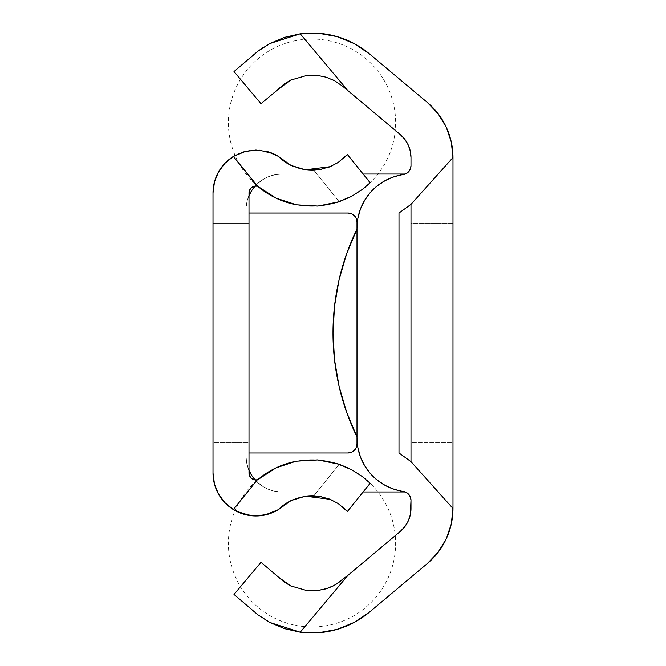 <?xml version="1.0" encoding="UTF-8"?>
<svg xmlns="http://www.w3.org/2000/svg" width="666" height="666" viewBox="0 0 666 666"><rect width="100%" height="100%" fill="white"/><g stroke="black" fill="none" stroke-linecap="round" stroke-linejoin="round"><path stroke-width="0.5" stroke-dasharray="3.33 2.5" d="M452.98 223.518L452.98 442.482L410.989 442.482L410.989 223.518L452.98 223.518L452.98 442.482L452.98 223.518L410.989 223.518L410.989 442.482L410.989 223.518L410.989 442.482L452.98 442.482L452.98 223.518M452.98 285.006L452.98 380.994L410.989 380.994L410.989 285.006L452.98 285.006L452.98 323.634L452.98 285.006L410.989 285.006L410.989 380.994L410.989 285.006L410.989 380.994L410.989 285.006L410.989 380.994L410.989 285.006L410.989 380.994L410.989 285.006L410.989 380.994L410.989 285.006L410.989 380.994L410.989 285.006L410.989 380.994L410.989 285.006L410.989 380.994L452.98 380.994L452.98 285.006L452.98 380.994L410.989 380.994L452.98 380.994L410.989 380.994L410.989 285.006L452.98 285.006L410.989 285.006L452.98 285.006L410.989 285.006L410.989 380.994L452.98 380.994L452.98 285.006L452.98 380.994L410.989 380.994L452.98 380.994L410.989 380.994L410.989 285.006L452.98 285.006L410.989 285.006L452.98 285.006L410.989 285.006L410.989 380.994L452.98 380.994L452.98 285.006L452.98 380.994L410.989 380.994L452.98 380.994L410.989 380.994L410.989 285.006L452.98 285.006L410.989 285.006L452.98 285.006L410.989 285.006L410.989 380.994L452.98 380.994L452.98 285.006L452.98 380.994L410.989 380.994L452.98 380.994L410.989 380.994L410.989 285.006L452.98 285.006L410.989 285.006L452.98 285.006L410.989 285.006L410.989 380.994L452.98 380.994L452.98 285.006L452.98 380.994L410.989 380.994L452.98 380.994L410.989 380.994L410.989 285.006L452.98 285.006L410.989 285.006L452.98 285.006L410.989 285.006L410.989 380.994L452.98 380.994L452.98 285.006L452.98 380.994L410.989 380.994L452.98 380.994L410.989 380.994L410.989 285.006L452.98 285.006L410.989 285.006L452.98 285.006L410.989 285.006L410.989 380.994L452.98 380.994L452.98 285.006M318.864 632.692A89.61 89.61 0 0 0 369.672 611.937L427.264 563.602A71.986 71.986 0 0 0 452.98 508.458L452.98 157.542A71.986 71.986 0 0 0 427.264 102.398L369.672 54.063A89.61 89.61 0 0 0 318.864 33.308M300.183 632.176L300.241 632.184A89.61 89.61 0 0 0 318.764 632.7M265.992 620.237L257.85 614.743L269.963 622.477M234.016 594.447L248.701 606.768L234.016 594.447L261.005 562.279L234.016 594.447M277.081 575.765L261.005 562.279L277.081 575.765M330.086 587.395L334.965 585.064M327.464 588.386L333.308 585.93M278.421 577.106L290.659 585.913L307.725 590.767M316.375 590.759L316.883 590.709M300.241 632.184L347.91 575.374L400.274 531.435A29.995 29.995 0 0 0 410.989 508.458L410.281 514.951L408.175 521.137L404.786 526.723L400.274 531.435L342.657 579.778L347.91 575.374L300.241 632.184L269.905 622.452M318.814 632.7L337.088 629.37L354.287 622.352L369.672 611.937L427.264 563.602L438.103 552.28L446.237 538.886L451.273 524.042L452.98 508.458L410.989 461.646L410.989 500.324A8.999 8.999 0 0 0 408.791 494.438L410.423 497.186L410.989 500.333L410.989 461.646L398.992 452.98L398.992 213.02L410.989 204.354L410.989 165.667L410.423 168.814L408.791 171.562A8.999 8.999 0 0 0 410.989 165.667L410.989 204.354L452.98 157.542L451.273 141.958L446.237 127.114L438.103 113.719L427.264 102.398L369.672 54.063L354.287 43.648L337.088 36.63L318.814 33.3M405.344 174.026L410.989 174.026L405.344 174.026L410.989 174.026L410.989 157.542A29.995 29.995 0 0 0 400.274 134.565L404.786 139.277L408.175 144.863L410.281 151.049L410.989 157.542L410.989 508.458L410.989 491.974L282.009 491.974L410.989 491.974L410.989 174.026L282.009 174.026L274.983 174.717L268.231 176.765L262.013 180.086L256.552 184.565L252.081 190.018L248.751 196.245L246.703 202.997L246.012 210.015L246.012 455.985L246.703 463.003L248.751 469.755L252.081 475.982L256.552 481.435L262.013 485.914L268.231 489.235L274.983 491.283L282.009 491.974L274.983 491.283L268.231 489.235L262.013 485.914L255.136 479.928A35.997 35.997 0 0 0 282.009 491.974A35.997 35.997 0 0 1 255.136 479.928M342.657 86.222L400.274 134.565L342.657 86.222L334.798 80.852M290.692 80.07L284.049 84.107M283.982 84.157L277.081 90.235L283.833 84.266M261.005 103.721L277.081 90.235L261.005 103.721L234.016 71.553L261.005 103.721M248.701 59.232L257.9 51.215M269.946 43.523L263.386 47.378M318.764 33.3A89.61 89.61 0 0 0 300.241 33.816L347.91 90.626L300.075 33.841M398.992 452.98L410.989 461.646L452.98 508.458L452.98 157.542L410.989 204.354L398.992 213.02M363.12 174.026L282.009 174.026A35.997 35.997 0 0 0 255.136 186.072L262.013 180.086L268.231 176.765L274.983 174.717L282.009 174.026A35.997 35.997 0 0 0 255.136 186.072M249.009 470.371A35.997 35.997 0 0 1 246.012 455.985A35.997 35.997 0 0 0 249.009 470.371L246.703 463.003L246.012 455.985L246.012 210.015L246.012 455.985L246.012 210.015L246.703 202.997L249.009 195.629A35.997 35.997 0 0 0 246.012 210.015A35.997 35.997 0 0 1 249.009 195.629M363.12 491.974L282.009 491.974L363.12 491.974M331.909 79.396L326.074 77.164M370.204 473.368A53.996 53.996 0 0 0 377.064 479.986M377.131 480.036A53.996 53.996 0 0 0 385.073 485.348L393.914 489.202L406.302 492.432L408.791 494.438M408.791 171.562L406.302 173.568A8.999 8.999 0 0 0 406.31 173.56L393.914 176.798L385.09 180.636A53.996 53.996 0 0 0 377.131 185.964M377.064 186.014A53.996 53.996 0 0 0 370.204 192.632M385.09 180.636L377.098 185.989L370.171 192.665L364.552 200.474L360.398 209.157L357.85 218.431L356.993 228.013L356.993 437.987L357.85 447.569L360.398 456.843L364.552 465.526L370.171 473.335L377.098 480.011L385.09 485.364M249.009 223.518L249.009 442.482L213.02 442.482L213.02 223.518L249.009 223.518L249.009 442.482L249.009 223.518L213.02 223.518L213.02 442.482L213.02 223.518L213.02 442.482L249.009 442.482L249.009 223.518M249.009 285.006L249.009 380.994L213.02 380.994L213.02 285.006L249.009 285.006L249.009 380.994L249.009 285.006L249.009 380.994L249.009 285.006L249.009 380.994L249.009 285.006L249.009 380.994L249.009 285.006L249.009 380.994L249.009 285.006L213.02 285.006L213.02 380.994L213.02 285.006L213.02 380.994L213.02 285.006L213.02 380.994L213.02 285.006L213.02 380.994L213.02 285.006L213.02 380.994L213.02 285.006L213.02 285.93L213.02 285.006L249.009 285.006L249.009 380.994L213.02 380.994L213.02 285.006L249.009 285.006L213.02 285.006L213.02 380.994L249.009 380.994L213.02 380.994L249.009 380.994L249.009 285.006L213.02 285.006L249.009 285.006L249.009 380.994L213.02 380.994L213.02 285.006L249.009 285.006L213.02 285.006L213.02 380.994L249.009 380.994L213.02 380.994L249.009 380.994L249.009 285.006L213.02 285.006L249.009 285.006L249.009 380.994L213.02 380.994L213.02 285.006L249.009 285.006L213.02 285.006L213.02 380.994L249.009 380.994L213.02 380.994L249.009 380.994L249.009 285.006L213.02 285.006L249.009 285.006L249.009 380.994L213.02 380.994L213.02 285.006L249.009 285.006L213.02 285.006L213.02 380.994L249.009 380.994L213.02 380.994L249.009 380.994L249.009 285.006L213.02 285.006L249.009 285.006L249.009 380.994L213.02 380.994L213.02 285.006L249.009 285.006L213.02 285.006L213.02 380.994L249.009 380.994L213.02 380.994L249.009 380.994L249.009 285.006L213.02 285.006L213.02 380.994L249.009 380.994L249.009 285.006M356.31 447.427L356.993 443.981L356.993 436.904L346.603 412.121L339.077 386.322M267.516 151.615A42.924 42.924 0 0 0 213.02 192.957L213.02 473.043A42.924 42.924 0 0 0 214.394 483.841M346.395 155.586L347.394 154.512L370.146 182.742L347.394 154.512M330.419 166.567L338.927 161.93L345.887 156.11M319.605 169.663L329.828 166.808M291.017 165.401A47.619 47.619 0 0 0 305.361 169.805M368.098 184.665L370.146 182.742M351.956 196.104L350.632 196.811M266.475 192.782A83.616 83.616 0 0 0 395.504 127.023A83.616 83.616 0 0 0 274.034 48.16A83.616 83.616 0 0 0 266.475 192.782M296.586 204.837A83.616 83.616 0 0 0 336.813 202.506M255.752 186.022L257.725 186.255A6.935 6.935 0 0 0 249.009 192.957L249.725 189.893M249.725 476.107L249.009 473.043L249.009 192.957L249.009 452.98L348.002 452.98L351.44 452.297L354.362 450.349A8.999 8.999 0 0 1 348.002 452.98M249.009 452.98L249.009 473.043A6.935 6.935 0 0 0 257.725 479.745L255.752 479.978M336.63 463.436A83.616 83.616 0 0 0 296.37 461.205L275.857 467.948L257.725 479.745M266.433 473.243A83.616 83.616 0 0 0 274.076 617.865A83.616 83.616 0 0 0 395.496 538.927A83.616 83.616 0 0 0 266.433 473.243M370.146 483.258L369.638 482.767L370.146 483.258L347.394 511.488L370.146 483.258L368.107 481.343M307.384 495.954A47.619 47.619 0 0 0 291.092 500.566M333.683 500.949L324.375 497.36L313.836 495.762L339.21 464.285L313.836 495.762M344.963 508.982L340.384 505.103M224.925 502.722A42.924 42.924 0 0 0 233.366 509.557M250.225 189.036L251.64 187.521M252.68 186.838L254.429 186.189M257.725 186.255L275.857 198.052M277.189 198.676L296.412 204.803M339.21 201.715L313.836 170.238L339.21 201.715M309.224 170.196L304.853 169.738M292.249 165.984L287.429 163.445M285.93 162.504L278.33 156.327L267.957 151.74L256.751 150.033L245.488 151.324L234.948 155.511M228.921 159.599L225.399 162.795M221.079 167.907L218.681 171.645M215.568 178.388L214.46 181.935M213.02 192.957L213.02 473.043M214.46 484.065L215.568 487.612M218.681 494.355L221.079 498.093M225.399 503.205L228.921 506.401M256.751 515.967L267.957 514.26M278.33 509.673L285.93 503.496M287.446 502.547L292.299 499.991M304.92 496.253L309.374 495.795M297.003 461.088L296.412 461.197M254.429 479.811L252.68 479.162M251.64 478.479L250.225 476.964M356.993 443.981L356.993 436.904M339.077 279.678L346.603 253.879L356.993 229.096L356.993 222.019M356.31 218.573L354.362 215.651L351.44 213.703L348.002 213.02L249.009 213.02L348.002 213.02A8.999 8.999 0 0 1 354.362 215.651M365.626 479.195L366.741 480.144M362.104 476.406L363.761 477.68M361.971 476.307L352.014 469.93M348.793 468.265L351.931 469.88M329.279 498.967L321.695 496.719M337.404 503.063L331.094 499.716M343.073 507.259L338.453 503.746M345.346 509.348L346.886 510.922M345.346 156.652L346.886 155.07M338.428 162.271L343.073 158.741M331.06 166.292L337.321 162.987M321.686 169.281L329.254 167.041M351.964 196.104L361.938 189.718M363.786 188.303L362.121 189.585M366.741 185.864L365.634 186.805"/><path stroke-width="1" d="M398.992 452.98L410.989 461.646L410.989 204.354L452.98 157.542L452.98 508.458A71.986 71.986 0 0 1 427.264 563.602L369.672 611.937A89.61 89.61 0 0 1 300.241 632.184L284.382 628.596L269.946 622.477L257.9 614.785L234.016 594.447L261.005 562.279L278.363 577.047L261.005 562.279L234.016 594.447L257.9 614.785L269.946 622.477L284.374 628.587L300.241 632.184L318.814 632.7L337.088 629.37L354.287 622.352L369.672 611.937L427.264 563.602L438.103 552.28L446.237 538.886L451.273 524.042L452.98 508.458L410.989 461.646L410.989 204.354L452.98 157.542L451.273 141.958L446.237 127.114L438.103 113.719L427.264 102.398A71.986 71.986 0 0 1 452.98 157.542L452.98 508.458L410.989 461.646L398.992 452.98L398.992 213.02L410.989 204.354L398.992 213.02L398.992 452.98L398.992 213.02M333.308 585.93L342.657 579.778L334.807 585.148L326.049 588.844L316.775 590.725L307.476 590.742L290.634 585.897L278.363 577.047L283.849 581.751L278.363 577.047M334.832 585.131L347.91 575.374L334.807 585.148L326.049 588.844L316.775 590.725L307.476 590.742L290.634 585.897L283.833 581.734L290.659 585.913L307.542 590.75L316.883 590.709L327.464 588.386M269.946 622.477L300.241 632.184L347.91 575.374L400.274 531.435L347.91 575.374L300.241 632.184L318.814 632.7M410.989 508.458A29.995 29.995 0 0 1 400.274 531.435L404.786 526.723L408.175 521.137L410.281 514.951L410.989 500.324L410.989 508.458M370.204 192.632A53.996 53.996 0 0 0 356.993 228.013L356.993 437.987L356.993 228.013A53.996 53.996 0 0 1 403.271 174.575A8.999 8.999 0 0 0 410.989 165.667L410.989 157.542L410.989 165.667L410.423 168.814L408.791 171.562L406.302 173.568L393.914 176.798L385.09 180.636L377.098 185.989L370.171 192.665L364.552 200.474L360.398 209.157L357.85 218.431L356.993 228.013L356.993 437.987L357.85 447.569L360.398 456.843L364.552 465.526L370.171 473.335L377.098 480.011L385.09 485.364L393.914 489.202L406.302 492.432L408.791 494.438L410.423 497.186L410.989 500.324A8.999 8.999 0 0 0 403.271 491.425A53.996 53.996 0 0 1 356.993 437.987A53.996 53.996 0 0 0 370.204 473.368M400.274 134.565A29.995 29.995 0 0 1 410.989 157.542L410.281 151.049L408.175 144.863L404.786 139.277L400.274 134.565L342.657 86.222L334.807 80.852L326.049 77.156L316.775 75.275L307.476 75.258L290.634 80.103L283.833 84.266L290.659 80.087L307.542 75.25L316.883 75.291L326.099 77.173L334.84 80.869L342.657 86.222L400.274 134.565M283.633 84.416L277.081 90.235L290.659 80.087L307.542 75.25L316.883 75.291L326.099 77.173L334.84 80.869L342.657 86.222M263.386 47.378L257.9 51.215L234.016 71.553L261.005 103.721L277.081 90.235L261.005 103.721L234.016 71.553L257.884 51.232L269.93 43.54L257.9 51.224M284.382 37.404L269.946 43.523L284.374 37.413L300.241 33.816L284.382 37.404M369.672 54.063A89.61 89.61 0 0 0 369.655 54.054L427.264 102.398L369.672 54.063L354.287 43.648L337.088 36.63L318.814 33.3L300.241 33.816A89.61 89.61 0 0 1 369.672 54.063M318.814 33.3L300.241 33.816L347.91 90.626L300.241 33.816L269.93 43.54L257.884 51.232L248.884 59.041M405.344 174.026L363.12 174.026M405.344 491.974L363.12 491.974L405.344 491.974M255.136 479.928A35.997 35.997 0 0 1 249.009 470.371A35.997 35.997 0 0 0 255.136 479.928L252.081 475.982L248.751 469.755M248.751 196.245L252.081 190.018L255.136 186.072A35.997 35.997 0 0 0 249.009 195.629A35.997 35.997 0 0 1 255.136 186.072M326.074 77.164L316.775 75.275L307.476 75.258L290.634 80.103M334.832 80.861L331.909 79.396M269.946 43.523L300.075 33.841M307.517 590.75L316.883 590.709L326.099 588.827L330.086 587.395M269.905 622.452L265.992 620.237M385.073 485.348A53.996 53.996 0 0 0 403.271 491.425A8.999 8.999 0 0 1 408.791 494.438M408.791 171.562A8.999 8.999 0 0 1 403.271 174.575A53.996 53.996 0 0 0 385.073 180.653M356.993 436.904A236.963 236.963 0 0 1 356.993 229.096A236.963 236.963 0 0 0 356.993 436.904L356.993 443.981L356.993 436.904L346.603 412.121L339.077 386.322L334.523 359.831L333 333L334.523 306.169L339.077 279.678L346.603 253.879L356.993 229.096L356.993 222.019L356.31 218.573L354.362 215.651L351.44 213.703L348.002 213.02L249.009 213.02L348.002 213.02A8.999 8.999 0 0 1 356.993 222.019L356.993 229.096L356.993 222.019L356.31 218.573M278.33 156.327A42.924 42.924 0 0 0 267.516 151.615L278.33 156.327A47.619 47.619 0 0 0 291.017 165.401L278.33 156.327L284.324 161.405L291.017 165.401L305.361 169.805A47.619 47.619 0 0 0 313.836 170.238L319.605 169.663M214.519 181.718L213.02 192.957L213.02 473.043L214.394 483.841L218.448 493.939L224.908 502.697L233.366 509.557A42.924 42.924 0 0 0 278.33 509.673L291.092 500.566A47.619 47.619 0 0 0 278.33 509.673L267.565 514.368L255.969 515.975L244.28 514.36L233.366 509.557A42.924 42.924 0 0 1 213.02 473.043L213.02 192.957A42.924 42.924 0 0 1 233.366 156.443L244.247 151.657L255.919 150.025L267.516 151.615M345.263 156.735L346.037 155.961M329.828 166.808L330.419 166.567M346.778 155.186L347.394 154.512L370.146 182.742L347.394 154.512L338.211 162.412L330.161 166.675L305.361 169.805L291.017 165.401M366.741 185.864L370.146 182.742L362.329 189.427L351.956 196.104L336.813 202.506A83.616 83.616 0 0 0 339.21 201.715L351.964 196.104L361.954 189.702L368.356 184.424M257.725 186.255L233.366 156.443L257.317 186.155L254.27 186.23L251.557 187.587L249.683 189.985L249.009 192.957L249.009 473.043L249.009 192.957A6.935 6.935 0 0 1 257.317 186.155L257.725 186.255A83.616 83.616 0 0 0 296.586 204.837L286.08 202.148L276.007 198.127L266.475 192.782L257.725 186.255L276.007 198.127L296.586 204.837L317.699 206.077L296.586 204.837M336.813 202.506L317.699 206.077L336.813 202.506L351.956 196.104L362.329 189.427L370.146 182.742M257.317 479.845A6.935 6.935 0 0 1 249.009 473.043L249.683 476.015L251.557 478.413L254.27 479.77L257.317 479.845L233.366 509.557L257.317 479.845L266.433 473.243L275.866 467.948L285.972 463.886L296.37 461.205L317.441 459.906L336.63 463.436L351.839 469.83L362.279 476.531L370.146 483.258L361.971 476.307L351.989 469.913L336.63 463.436L317.441 459.906L296.37 461.205A83.616 83.616 0 0 0 257.725 479.745L257.317 479.845M351.931 469.88L339.21 464.285A83.616 83.616 0 0 0 336.63 463.436M370.146 483.258L347.394 511.488L370.146 483.258L362.279 476.531L351.839 469.83M267.965 514.26L278.33 509.673L284.357 504.57L291.092 500.566L305.461 496.178L330.203 499.342L338.253 503.613L346.886 510.93M309.374 495.795L313.836 495.762A47.619 47.619 0 0 0 307.384 495.954M214.394 483.841A42.924 42.924 0 0 0 224.925 502.722M249.7 189.935L250.225 189.036M251.64 187.521L252.68 186.838M254.429 186.189L255.752 186.022M275.857 198.052L277.189 198.676M296.412 204.803L318.015 206.052L339.21 201.715L350.632 196.811M321.686 169.281L309.224 170.196M304.853 169.738L292.249 165.984M287.429 163.445L285.281 162.071M234.948 155.511L228.921 159.599M225.399 162.795L221.079 167.907M218.681 171.645L215.568 178.388M213.02 473.043L214.519 484.282M215.568 487.612L218.681 494.355M221.079 498.093L225.399 503.205M228.921 506.401L234.948 510.489L245.488 514.676L256.751 515.967M285.281 503.929L287.446 502.547M292.299 499.991L304.92 496.253M313.836 495.762L321.695 496.719M348.793 468.265L339.21 464.285L318.015 459.948L296.412 461.197M257.725 479.745L275.866 467.948L295.754 461.322M255.752 479.978L254.429 479.811M252.68 479.162L251.64 478.479M250.225 476.964L249.7 476.065M356.993 443.981A8.999 8.999 0 0 1 354.362 450.349L356.31 447.427L356.993 443.981A8.999 8.999 0 0 1 348.002 452.98L249.009 452.98L348.002 452.98L351.44 452.297L354.362 450.349L356.31 447.427M273.243 153.671L259.482 150.175L246.02 151.19L233.366 156.443L224.908 163.303L218.448 172.061L214.394 182.159L213.02 192.957M236.247 511.188L250.341 515.609L264.827 515.043L278.33 509.673M291.092 500.566L305.461 496.178L319.064 496.253L330.203 499.342L338.253 503.613L347.394 511.488M347.394 154.512L338.211 162.412L330.161 166.675L319.014 169.755L305.361 169.805M363.761 477.68L365.626 479.195M366.741 480.144L368.107 481.343M361.613 476.04L362.104 476.406M331.094 499.716L329.279 498.967M338.453 503.746L337.404 503.063M345.829 509.823L342.715 506.951M342.724 159.041L345.346 156.652M337.321 162.987L338.428 162.271M329.254 167.041L331.06 166.292M365.509 186.913L363.786 188.303M249.009 452.98L348.002 452.98M339.077 386.322L334.523 359.831L333 333L334.523 306.169L339.077 279.678M356.993 222.019A8.999 8.999 0 0 0 354.362 215.651"/></g></svg>
